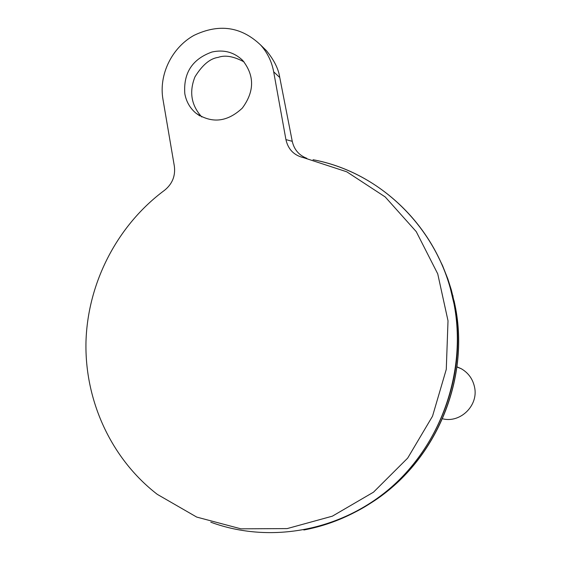 <?xml version="1.0" encoding="UTF-8"?>
<svg xmlns="http://www.w3.org/2000/svg" width="561" height="561" viewBox="0 0 561 561"><rect width="100%" height="100%" fill="white"/><g stroke="black" fill="none" stroke-linecap="round" stroke-linejoin="round"><path stroke-width="0.84" d="M210.782 522.193C270.346 544.191 341.845 530.916 392.111 486.534C442.278 442.068 466.717 369.783 454.038 303.978C440.518 230.732 381.746 172.346 313.031 159.724M266.391 50.63L260.662 45.048C241.279 26.577 219.035 23.366 193.917 35.406C171.806 47.72 158.721 74.641 162.928 99.129L174.338 166.098C175.593 175.902 172.332 183.959 164.569 190.27C117.544 225.073 87.853 282.274 85.994 341.319C84.452 400.344 111.071 458.709 157.283 494.346L196.715 517.081L240.928 528.827L287.155 528.595L332.364 516.169L373.493 492.179L407.686 458.099L432.524 416.206L446.276 369.362L448.015 320.801L437.727 273.845L416.255 231.651L385.197 196.932L346.775 171.806L303.585 157.683C294.02 155.397 288.13 149.373 285.928 139.612L292.253 141.316L279.764 77.523C278.579 69.073 274.119 60.111 266.391 50.63L261.622 45.988M303.838 529.991C321.509 526.681 338.458 520.797 354.685 512.354C427.65 475.595 470.896 385.063 454.045 303.985L450.28 288.151C432.033 222.142 376.648 171.631 313.171 159.759M260.662 45.048C267.408 52.601 271.748 61.521 273.677 71.808L285.928 139.612M184.814 93.729C183.286 72.951 192.346 59.038 212.002 52.005C223.909 49.382 234.133 52.18 242.675 60.399C254.673 75.602 254.547 91.506 242.303 108.126C227.282 122.123 211.813 123.792 195.88 113.126C189.955 108.091 186.266 101.618 184.814 93.729M442.538 418.779C460.406 423.422 478.743 405.351 474.543 387.111C472.797 379.019 468.386 372.897 461.324 368.759L456.963 366.817M244.049 61.906C233.769 56.352 225.171 54.838 218.243 57.362C210.095 58.47 202.339 64.964 194.976 76.836C188.98 91.92 191.245 105.3 201.778 116.976M292.253 141.316C294.153 149.661 299.02 155.327 306.839 158.328M365.583 506.183C432.699 467.713 470.889 382.237 455.09 305.689L451.388 290.107L447.888 279.069L442.58 265.669L436.269 252.78M279.764 77.523L273.677 71.808M452.818 295.437L453.036 296.313M454.059 300.703L455.125 305.745C470.399 380.141 435.287 462.65 371.291 502.67M451.388 290.107L450.28 288.151M461.324 368.759L456.942 366.999M199.8 115.896L195.88 113.126"/></g></svg>
